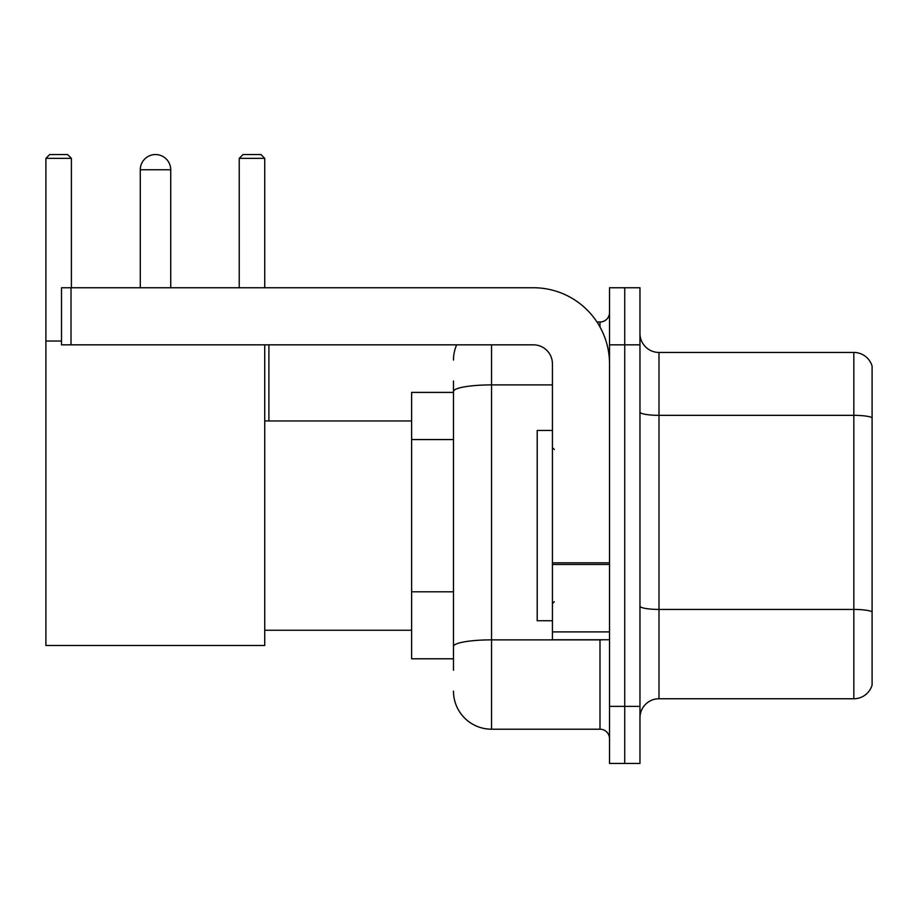 <?xml version="1.0" encoding="UTF-8"?>
<svg xmlns="http://www.w3.org/2000/svg" width="918" height="918" viewBox="0 0 918 918"><rect width="100%" height="100%" fill="white"/><g stroke="black" fill="none" stroke-linecap="round" stroke-linejoin="round"><path stroke-width="1.38" d="M453.481 392.399L411.62 392.399L411.62 658.791L453.481 658.791M453.481 670.209L453.481 380.981M609.518 706.367L609.518 763.455L624.733 763.455L624.733 706.367L624.733 763.455L639.961 763.455L639.961 706.367L624.733 706.367L624.733 344.835L624.733 706.367L609.518 706.367L609.518 344.835L624.733 344.835L624.733 287.747L624.733 344.835L639.961 344.835L639.961 706.367M639.961 344.835L639.961 287.747L609.518 287.747L609.518 344.835M491.543 344.835L491.543 729.202L599.993 729.202L599.993 639.766M596.964 322L599.993 322A9.513 9.513 0 0 0 609.518 312.487M453.481 428.155L453.481 391.504A38.051 6.61 180 0 1 491.543 384.894L552.429 384.894M609.518 738.715A9.513 9.513 0 0 0 599.993 729.202M453.481 360.051A38.051 38.051 0 0 1 456.659 344.835M491.543 729.202A38.051 38.051 0 0 1 453.481 691.139M639.961 717.784A19.026 19.026 0 0 1 658.986 698.759L853.832 698.759L853.832 352.443L658.986 352.443A19.026 19.026 0 0 1 639.961 333.418A19.026 19.026 0 0 0 658.986 352.443L658.986 698.759M872.1 366.144A19.026 19.026 0 0 0 853.832 352.443A19.026 19.026 0 0 1 872.1 366.144L872.1 685.058A19.026 19.026 0 0 1 853.832 698.759M140.282 169.773A15.227 15.227 0 0 1 155.498 154.545A15.227 15.227 0 0 1 170.725 169.773L140.282 169.773L140.282 287.747M170.725 287.747L170.725 169.773M264.728 344.835L264.728 645.48L45.9 645.48L45.9 158.355L49.71 154.545L67.588 154.545L71.397 158.355L45.9 158.355M71.397 287.747L71.397 158.355M45.9 341.026L61.506 341.026M264.728 158.355L239.231 158.355L243.029 154.545L260.919 154.545L264.728 158.355L264.728 287.747M239.231 158.355L239.231 287.747M151.711 155.027A12.37 12.37 0 0 1 155.119 154.545A12.37 12.37 0 0 1 155.303 154.557M609.518 639.766L552.429 639.766L552.429 562.826L609.518 562.826M609.518 363.861A76.114 76.114 0 0 0 533.404 287.747L71.019 287.747L71.019 344.835L533.404 344.835A19.026 19.026 0 0 1 552.429 363.861L552.429 562.826M71.019 344.835L61.506 344.835L61.506 287.747L71.019 287.747M552.429 430.462L537.202 430.462L537.202 620.74L552.429 620.74M453.481 439.573L411.62 439.573M453.481 591.8L411.62 591.8M603.298 639.766A9.513 1.652 0 0 1 599.993 639.869L491.543 639.869A38.051 6.61 180 0 0 453.481 646.479M599.993 327.015L599.993 322M872.1 417.713A19.026 3.305 180 0 0 853.832 415.338L658.986 415.338A19.026 3.305 0 0 1 639.961 412.033M872.1 611.801A19.026 3.305 180 0 0 853.832 609.426L658.986 609.426A19.026 3.305 -0 0 1 639.961 606.121M609.518 564.478L552.429 564.478M552.429 631.905L609.518 631.905M264.728 630.253L411.62 630.253M264.728 420.949L411.62 420.949M268.905 420.949L268.905 344.835M554.334 449.487L552.429 447.582M554.334 601.715L552.429 603.608"/></g></svg>
